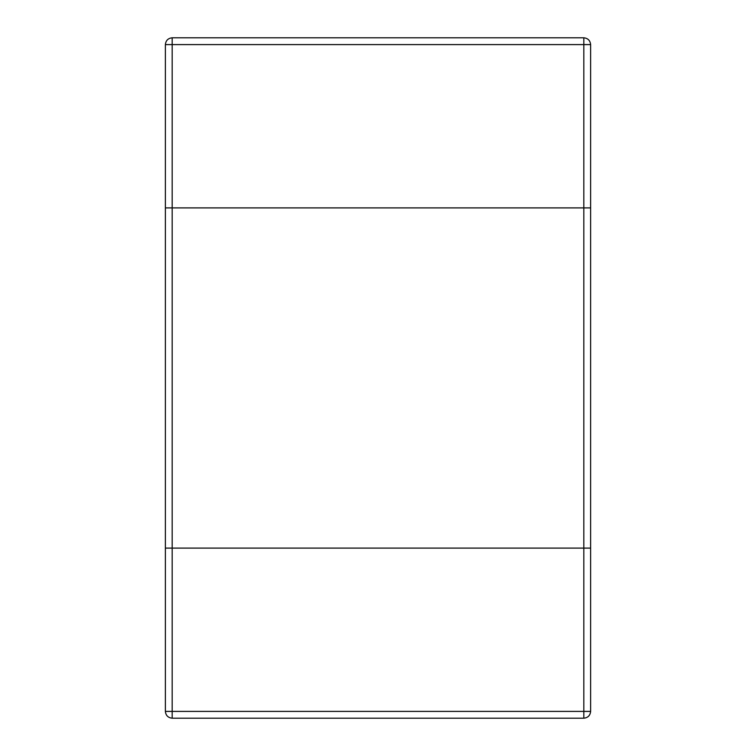 <?xml version="1.0" encoding="UTF-8"?>
<svg xmlns="http://www.w3.org/2000/svg" width="756" height="756" viewBox="0 0 756 756"><rect width="100%" height="100%" fill="white"/><g stroke="black" fill="none" stroke-linecap="round" stroke-linejoin="round"><path stroke-width="0.57" stroke-dasharray="3.78 2.83" d="M165.375 207.9L165.375 548.1L590.625 548.1L590.625 207.9L165.375 207.9L172.179 207.9L172.179 548.1L583.821 548.1L583.821 207.9L172.179 207.9L172.179 44.604L583.821 44.604L583.821 207.9L590.625 207.9L590.625 44.604L583.821 44.604L583.821 37.8L172.179 37.8L172.179 44.604L165.375 44.604L165.375 207.9M172.179 718.2L172.179 548.1L165.375 548.1L165.375 711.396C165.81 715.497 168.078 717.765 172.179 718.2L583.821 718.2L583.821 548.1L590.625 548.1L590.625 711.396C590.19 715.497 587.922 717.765 583.821 718.2M165.375 44.604C165.81 40.503 168.078 38.235 172.179 37.8M583.821 37.8C587.922 38.235 590.19 40.503 590.625 44.604M165.375 711.396L590.625 711.396"/><path stroke-width="1.13" d="M590.625 548.1L165.375 548.1L590.625 548.1L590.625 207.9L583.821 207.9L590.625 207.9L590.625 44.604C590.19 40.503 587.922 38.235 583.821 37.8L172.179 37.8C168.078 38.235 165.81 40.503 165.375 44.604L165.375 207.9L583.821 207.9L165.375 207.9L165.375 711.396C165.81 715.497 168.078 717.765 172.179 718.2L583.821 718.2C587.922 717.765 590.19 715.497 590.625 711.396L590.625 548.1M590.625 711.396L583.821 711.396L583.821 37.8M165.375 44.604L172.179 44.604L172.179 718.2M583.821 718.2L583.821 711.396L165.375 711.396M172.179 37.8L172.179 44.604L590.625 44.604"/></g></svg>
